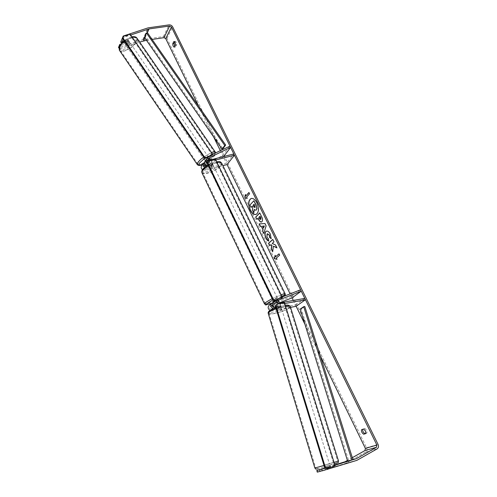 <?xml version="1.0" encoding="UTF-8"?>
<svg xmlns="http://www.w3.org/2000/svg" width="497" height="497" viewBox="0 0 497 497"><rect width="100%" height="100%" fill="white"/><g stroke="black" fill="none" stroke-linecap="round" stroke-linejoin="round"><path stroke-width="0.37" stroke-dasharray="2.48 1.86" d="M206 166.296L210.74 165.203L212.43 163.55L212.144 163.333L207.982 164.408C206.466 164.333 205.851 163.625 206.143 162.289L210.349 160.121L210.399 160.711L208.957 162.003L208.144 160.817L204.584 162.519M205.025 161.283L209.535 158.928L209.585 159.518L208.144 160.817M204.857 167.141L207.212 167.551L211.355 166.47L213.045 164.818L212.753 164.6L208.597 165.681L207.025 165.625M206.106 165.184L223.364 156.903L222.563 155.741L201.62 165.973M202.416 169.645L205.149 170.328L222.911 165.656M204.994 165.718L202.72 166.961C202.434 168.29 203.037 168.992 204.547 169.061L226.489 163.314L233.814 153.946M212.666 154.312L209.225 155.94L208.243 156.934M209.821 160.556L212.126 160.935L215.828 159.984M220.339 150.69L226.489 163.314M222.563 155.741L229.782 146.23M223.364 156.903L223.638 156.549M208.957 162.003L204.957 163.954M212.144 163.333L212.753 164.6M210.74 165.203L211.355 166.47M210.349 160.121L209.535 158.928M278.544 301.66L274.381 303.35C273.598 304.804 274.071 305.711 275.792 306.065L280.308 305.251L281.016 306.873L280.749 307.208L278.966 308.016L273.126 308.724M280.308 305.251L280.296 305.748L278.519 306.556L274.524 307.27M290.54 307.345L271.828 310.749L269.958 310.408M269.132 305.32L291.379 296.498L292.043 297.858L290.105 293.882M295.939 306.363L295.485 304.934L271.387 309.296C269.685 308.948 269.219 308.053 270.001 306.606L272.157 305.705M284.756 303.53L280.755 304.245L278.668 303.773M277.314 299.442L278.469 298.43L282.141 296.995M272.561 304.704L278.68 301.928L274.419 303.86L273.636 302.232L276.574 301.083L277.351 302.71M272.797 305.456L279.712 302.723M291.379 296.498L300.573 289.794M272.791 302.884L278.326 300.207L273.505 302.046M275.76 307.575L280.762 306.717M295.485 304.934L304.81 298.405M278.792 301.567L278.115 300.169M277.009 302.884L276.338 301.486M278.519 306.556L278.966 308.016M324.821 466.608L329.772 465.111L324.821 466.608M330.654 468.23L325.405 469.783L330.654 468.23L330.045 466.267L326.765 467.273L327.368 469.243M275.86 306.543L277.276 305.86L280.563 305.406L278.885 306.425L275.717 306.997L275.86 306.543M276.68 309.24C278.792 308.183 280.364 307.805 281.395 308.097L281.128 308.432C279.016 309.482 277.444 309.861 276.419 309.563L276.68 309.24M280.451 305.288L280.979 307.003L277.798 307.575L277.276 305.86M275.717 306.997L276.239 308.705L279.407 308.134L278.885 306.425M325.479 469.746L324.876 467.783L328.15 466.776L328.753 468.733M328.15 466.776L324.876 467.783M326.765 467.273L330.045 466.267M277.798 307.575L280.979 307.003M279.407 308.134L276.239 308.705M277.059 310.463C279.171 309.414 280.743 309.028 281.768 309.32L281.501 309.65C279.389 310.7 277.817 311.079 276.792 310.793L277.059 310.463M324.392 465.204L329.343 463.713L324.392 465.204M336.134 461.62L315.663 467.801L336.134 461.62M288.446 308.382C284.135 311.644 268.703 315.371 268.952 313.073L269.995 311.749C274.108 308.494 289.956 304.649 289.608 306.978L288.446 308.382M256.085 214.431L256.185 214.4C259.067 212.53 259.372 208.672 257.098 202.832C255.321 199.502 253.395 198.036 251.333 198.421L251.233 198.452M365.817 433.558L366.991 432.912L366.687 430.396L364.779 428.395L362.611 429.365M175.54 45.003L176.752 44.811L175.671 46.904L174.758 46.525M174.77 41.928L175.186 41.319L176.317 42.276L176.752 44.811M121.448 43.121L128.599 40.816L128.878 41.736L127.599 43.171L126.828 42.046L120.622 44.127M120.728 42.059L127.822 39.685L128.102 40.605L126.828 42.046M198.781 106.445L213.604 136.874M293.305 300.449L296.119 306.233M304.959 324.367L320.341 355.951M118.864 48.06L119.255 48.631L120.069 48.718L119.299 47.594L142.782 39.642L163.426 36.523C164.948 36.443 166.116 37.076 166.93 38.424L366.55 447.735C367.295 449.636 367.01 451.077 365.68 452.059L345.558 463.39L318.049 471.895L317.546 470.218M365.922 433.26L366.991 432.912M322.218 470.845L330.722 468.193L322.193 470.758M317.279 472.15L318.049 471.895M325.554 468.112L327.144 467.683L327.324 468.286M325.398 468.006L330.207 466.509L324.883 468.087M334.941 465.285L327.144 467.683M334.823 464.9L324.845 467.969M123.094 39.338L123.977 37.213L130.723 34.976M123.343 36.293L123.977 37.213M120.069 48.718L139.651 42.065M146.453 40.288L152.101 39.437M352.33 457.675L347.415 460.446M119.255 48.631L120.529 45.556L120.081 44.904M127.599 43.171L120.529 45.556M119.299 47.594L118.485 47.507M128.599 40.816L127.822 39.685M174.459 47.097L175.671 46.904M174.112 41.506L175.056 41.357M330.008 466.59L330.524 468.273M327.84 467.174L328.355 468.851M361.53 429.719L362.711 429.085M363.599 429.035L364.779 428.395M251.252 207.373L250.09 204.994L254.066 200.72M252.408 210.212L252.967 207.143L252.302 206.255M252.606 210.15L253.955 212.902M255.868 210.219L254.315 209.641M275.295 255.241L275.941 256.57M276.394 257.974L279.848 255.11L279.19 253.768M276.593 257.906L277.046 259.31M249.127 192.438L249.556 193.787M247.208 198.228L246.823 196.974L249.755 193.724M246.201 195.7L245.518 194.774M262.72 226.104L263.671 228.048M259.248 223.843L264.963 223.532M265.162 223.47L266.106 225.868M266.305 225.8L263.77 233.578M260.167 216.214L258.894 217.369M259.092 217.307L260.583 219.419M259.782 212.989L261.776 216.568C262.876 218.91 262.988 220.606 262.105 221.65L261.509 221.991M258.21 218.202L256.862 219.432M272.716 251.42L273.598 246.102M269.871 245.605L271.002 244.692M277.102 247.817L275.661 244.884L272.424 243.4L274.158 241.822L272.791 239.511M266.541 231.105L266.634 231.068C267.951 230.738 269.225 231.726 270.461 234.031L271.213 238.678M267.498 233.776L267.137 237.112L268.417 238.69M268.616 238.622L268.691 241.101M254.924 207.659L255.048 205.721L254.129 204.31M129.524 42.674C128.145 44.5 126.828 45.165 125.573 44.668L125.604 43.997C126.977 42.17 128.294 41.499 129.555 41.996L129.524 42.674M124.318 42.761L124.188 41.922L125.182 40.698L128.139 39.922L127.114 41.823L124.318 42.761L125.219 44.078L128.009 43.14L127.114 41.823M210.473 160.14L209.256 161.786L206.597 163.059L207.808 161.413L210.473 160.14L209.523 158.748L206.851 160.015L207.808 161.413M206.771 158.885L209.082 158.034L208.902 158.531C207.392 160.059 206.1 160.823 205.019 160.829M206.597 163.059L205.646 161.668L208.311 160.401L209.256 161.786M127.984 39.76L128.885 41.077L126.083 42.021L125.182 40.698M128.009 43.14L125.219 44.078M126.083 42.021L128.885 41.077M206.851 160.015L209.523 158.748M208.311 160.401L205.646 161.668M208.224 157.537C206.628 159.133 205.323 159.891 204.317 159.798L204.484 159.307C206.087 157.704 207.392 156.953 208.398 157.04L208.224 157.537M130.164 43.618C128.791 45.438 127.474 46.103 126.219 45.612L126.25 44.941C127.623 43.115 128.94 42.444 130.202 42.935L130.164 43.618M120.032 47.047C122.069 41.282 134.855 34.802 136.445 38.673L136.277 41.549C134.066 47.29 121.591 53.601 119.914 49.775L120.032 47.047M198.545 162.121C201.558 157.543 214.219 150.212 214.81 152.672L214.058 154.778C210.896 159.369 198.552 166.514 197.874 164.109L198.545 162.121M210.448 168.085L209.082 167.961C209.249 167.147 210.287 166.414 212.2 165.756L213.555 165.874C213.393 166.694 212.356 167.427 210.448 168.085M209.324 164.153L210.045 165.644L213.008 164.874L212.43 163.55L211.063 165.029L208.113 165.793L209.324 164.153L212.294 163.389M208.113 165.793L208.821 167.278L210.038 167.24L211.778 166.501L211.063 165.029M274.419 303.86L275.972 302.71L275.183 301.076L278.127 299.927L278.91 301.555M274.151 300.461L277.767 299.039L273.108 301.281M275.972 302.71L278.556 301.698M211.778 166.501L208.821 167.278M210.045 165.644L213.008 164.874M275.183 301.076L278.127 299.927M276.574 301.083L273.636 302.232M273.772 299.815L272.542 300.095L275.978 298.15L277.208 297.877L273.772 299.815M210.958 169.142L209.591 169.023C209.759 168.21 210.796 167.477 212.71 166.818L214.064 166.936C213.903 167.75 212.865 168.483 210.958 169.142M215.499 163.128C218.692 162.351 220.544 162.519 221.053 163.631C222.053 165.793 214.4 171.204 208.249 172.726C205 173.54 203.105 173.385 202.571 172.248C201.533 170.129 209.28 164.625 215.499 163.128M279.488 295.51C282.638 294.305 284.315 293.938 284.508 294.398C284.887 295.299 276.45 300.051 270.374 302.381C267.156 303.617 265.441 304.002 265.224 303.543C264.789 302.679 273.35 297.846 279.488 295.51M212.294 155.021L129.779 34.827L122.809 37.126M130.102 34.069L129.779 34.827M281.718 297.722L214.959 159.73L207.591 161.618M215.412 159.127L214.959 159.73M284.508 302.735L283.93 303.151L334.425 466.068L326.262 468.584M335.121 465.875L334.425 466.068M276.034 304.562L283.93 303.151M144.925 38.089L147.379 32.665L145.385 37.07L222.979 148.634M145.385 37.07L144.441 37.393M300.182 309.072L301.263 308.879L348.714 460.725L352.932 459.582L347.596 461.03M301.263 308.879L304.785 306.475M348.714 460.725L347.608 461.061M202.316 165.426L204.36 162.625M205.149 170.328L207.212 167.551M206.553 161.935L209.485 157.922M207.982 164.408L211.505 159.649M204.547 169.061L206.597 166.284M208.597 165.681L212.126 160.935M205.733 160.736L209.225 155.94M203.13 166.613L204.609 164.588M269.616 305.059L272.226 303.102M271.828 310.749L274.462 308.83M275.792 306.065L280.296 302.754M274.667 303.189L278.68 300.2M270.281 306.45L272.424 304.854M272.573 304.742L272.896 304.499M273.99 301.785L278.469 298.43M276.239 307.537L280.755 304.245M271.387 309.296L274.015 307.363M314.868 468.025L338.519 460.986M334.052 462.427L324.019 465.447M324.448 466.851L334.487 463.825L324.448 466.851M276.096 308.668L285.595 306.233M290.298 306.574L289.099 308.264C284.657 311.613 268.871 315.57 268.256 313.464M287.626 307.252C293.969 303.033 275.326 306.369 270.076 310.439C264.211 314.558 282.364 311.209 287.626 307.252M336.115 463.148L317.993 468.702M366.55 447.735L378.068 444.411M166.93 38.424L172.645 26.826M345.558 463.39L356.815 460.384M144.813 37.927L147.155 32.74M142.782 39.642L148.081 27.863M143.198 39.543L148.504 27.764M163.426 36.523L169.073 24.875M365.68 452.059L377.217 448.828M346.005 463.198L357.262 460.191M119.504 50.452C121.858 53.974 134.563 47.277 136.855 41.35L136.855 37.996M135.246 40.742C132.438 47.96 116.441 53.471 119.777 45.96C122.542 38.524 138.98 33.1 135.246 40.742M215.313 152.094L214.605 154.517C211.337 159.257 198.694 166.731 197.365 164.675M202.714 164.47C207.597 162.171 211.48 159.326 214.362 155.94C215.431 154.449 215.406 153.654 214.282 153.548M203.652 157.077L211.455 152.542M132.326 37.306L124.449 41.319M212.393 153.908L205.044 157.947M217.027 162.463L208.405 165.787M201.975 172.832C202.757 173.82 204.758 173.907 207.976 173.093C214.598 171.446 222.842 165.625 221.761 163.289L221.643 163.041M207.901 171.471C197.228 174.528 204.255 164.855 214.822 162.27C225.514 159.382 218.04 169.005 207.901 171.471M285.203 293.938L285.253 294.044C285.663 295.013 276.574 300.132 270.026 302.642C266.846 303.872 265.013 304.319 264.528 303.996M272.238 298.678L281.066 294.777M281.731 296.15L273.039 299.927M272.934 302.642C278.96 299.94 282.824 297.746 284.532 296.063M206.143 162.289L209.641 157.506M208.162 156.971L208.392 156.654M202.72 166.961L204.764 164.172M213.555 165.874L213.045 164.818M209.082 158.034L209.759 159.028M281.395 308.097L281.016 306.873M274.381 303.35L278.873 300.008M276.612 299.716L277.898 298.759M270.001 306.606L272.617 304.661M277.767 299.039L278.326 300.207M285.297 305.282L275.785 307.662M329.772 465.111L330.207 466.509M275.599 306.873L276.419 309.563M324.46 466.702L324.721 467.559M324.908 468.162L325.405 469.783M281.768 309.32L329.343 463.713M268.952 313.073L315.663 467.801M289.608 306.978L337.718 461.216M276.792 310.793L324.032 465.298M128.909 41.052L129.555 41.996M174.341 47.134L175.547 46.942M173.975 41.506L175.186 41.319M202.646 164.557L210.101 160.053L214.692 155.654L215.661 152.896M125.573 44.668L124.157 42.593M206.491 162.979L205.186 161.065M124.026 40.704L131.966 36.784M204.317 159.798L126.219 45.612M214.81 152.672L136.445 38.673M197.874 164.109L119.914 49.775M208.398 157.04L130.202 42.935M208.038 165.023L216.692 161.773M209.082 167.961L207.963 165.631M274.325 303.816L273.487 302.058M272.921 302.654C278.693 300.101 282.638 297.871 284.762 295.97M272.542 300.095L209.591 169.023M284.508 294.398L221.053 163.631M265.224 303.543L202.571 172.248M277.208 297.877L214.064 166.936"/><path stroke-width="0.75" d="M204.584 162.519L203.534 163.333C202.875 164.743 203.316 166.01 204.857 167.141M201.62 165.973L201.502 166.135C200.881 167.346 201.186 168.514 202.416 169.645M223.638 156.549L230.602 147.41L209.641 157.506C209.349 158.854 209.97 159.568 211.505 159.649L233.814 153.946L234.435 155.207L215.828 159.984M206.106 165.184L204.994 165.718M208.243 156.934C207.808 158.338 208.336 159.549 209.821 160.556M222.911 165.656L227.092 164.557L234.435 155.207M207.025 165.625C204.913 164.631 204.205 163.24 204.907 161.45L205.025 161.283M230.602 147.41L229.782 146.23L212.666 154.312M204.957 163.954L204.764 164.172C204.416 165.159 204.826 165.868 206 166.296M273.126 308.724C270.648 307.245 270.157 305.481 271.66 303.431L272.791 302.884M269.958 310.408C267.933 308.792 267.628 307.121 269.045 305.382L269.132 305.32M290.54 307.345L295.939 306.363L305.276 299.865L304.81 298.405L280.296 302.754C278.562 302.393 278.084 301.48 278.873 300.008L301.257 291.186L300.573 289.794L282.141 296.995M278.668 303.773C277.09 302.536 276.643 301.089 277.314 299.442M272.157 305.705L272.797 305.456M279.712 302.723L292.043 297.858L301.257 291.186M278.556 301.698L279.003 301.598L278.544 301.66M273.505 302.046L273.418 302.108C271.853 304.698 272.636 306.519 275.76 307.575M305.276 299.865L284.756 303.53M274.524 307.27L274.015 307.363C272.344 307.047 271.859 306.164 272.561 304.704M256.899 202.894C255.116 199.564 253.197 198.092 251.134 198.483C248.227 200.366 247.91 204.211 250.177 210.026C251.948 213.387 253.886 214.866 255.986 214.468C258.869 212.592 259.173 208.734 256.899 202.894M251.233 198.452C248.419 200.409 248.133 204.248 250.376 209.964C252.109 213.25 254.01 214.741 256.085 214.431M365.817 433.558L365.506 431.036L363.599 429.035L361.53 429.719C361.232 431.558 361.965 433.055 363.736 434.223L365.817 433.558M175.106 42.462L175.54 45.003L174.341 47.134C173.298 46.855 172.776 45.693 172.776 43.649L173.844 41.543L175.106 42.462M273.4 246.17L276.897 247.885L275.462 244.959L272.226 243.468L273.959 241.89L272.754 239.43L268.523 243.313L269.709 245.748L270.803 244.76L271.716 245.22L271.232 248.86L272.667 251.799L273.4 246.17L276.792 247.668M262.932 229.664L261.279 226.29L260.26 226.39L259.043 223.905L264.963 223.532L266.106 225.868L263.77 233.578L262.509 230.999L263.13 229.602L261.279 226.29M130.723 34.976L149.063 28.932L169.639 26.024L171.428 27L376.888 445.076L376.459 447.288L356.504 458.613L334.941 465.285M152.101 39.437L163.973 37.66L165.731 38.611L198.781 106.445M213.604 136.874L220.339 150.69M227.092 164.557L290.105 293.882M292.043 297.858L293.305 300.449M296.119 306.233L304.959 324.367M320.341 355.951L365.382 448.393L364.947 450.555L352.33 457.675M277.046 259.31L274.4 258.744L275.089 255.309L275.742 256.645L278.991 253.837L279.649 255.178L276.394 257.974L277.046 259.31M245.996 195.756L245.375 194.482L244.81 198.067L247.251 198.315L246.624 197.036L249.556 193.787L248.922 192.494L245.996 195.756L248.978 192.606M261.907 221.712L261.41 222.029C260.471 222.215 259.533 221.358 258.595 219.45L258.011 218.264L256.862 219.432L255.694 217.034L259.738 212.89L261.571 216.63C262.677 218.978 262.789 220.668 261.907 221.712M268.691 241.101C267.74 240.902 266.796 239.896 265.852 238.088C264.603 235.255 264.584 233.068 265.789 231.534L266.435 231.13C267.746 230.807 269.026 231.795 270.262 234.099L271.213 238.678L269.629 237.467L269.181 235.075L267.392 233.801L267.026 234.031L266.939 237.181L268.417 238.69L268.691 241.101M121.448 43.121L120.728 42.059L123.188 36.064L148.081 27.863L169.073 24.875C170.62 24.807 171.813 25.459 172.645 26.826L378.068 444.411C378.844 446.349 378.559 447.822 377.217 448.828L356.815 460.384L322.218 470.845L321.702 469.149L325.554 468.112M174.758 46.525L173.987 43.463L174.77 41.928M362.611 429.365C362.543 431.191 363.313 432.601 364.91 433.583L365.922 433.26M322.193 470.758L317.279 472.15L316.775 470.473L319.565 469.721L320.074 471.411M327.324 468.286L327.672 469.404M321.702 469.149L325.398 468.006M347.415 460.446L345.042 461.756L334.823 464.9M324.845 467.969L316.775 470.473M324.883 468.087L319.565 469.721M121.603 42.947L123.094 39.338M139.651 42.065L146.453 40.288M118.864 48.06L118.485 47.507L119.752 44.419L120.081 44.904M120.622 44.127L119.752 44.419M172.776 43.649L173.987 43.463M363.736 434.223L364.91 433.583M256.259 209.933L255.769 210.256L254.141 209.454L253.756 212.964L252.408 210.212L252.762 207.206L252.252 206.156L251.053 207.435L249.892 205.056L253.861 200.782L255.874 204.882L256.825 208.175L256.458 209.871L255.868 210.219M253.861 200.782L256.079 204.82L256.825 208.175M257.024 208.113L256.458 209.871M252.302 206.255L251.053 207.435M254.315 209.641L253.756 212.964M276.984 259.185L274.4 258.744M274.599 258.676L275.226 255.582M279.022 253.911L275.742 256.645M245.518 194.774L245.009 198.005L247.208 198.228M262.522 226.166L263.472 228.117L264.168 226.005L262.522 226.166L264.168 226.005M264.367 225.942L263.472 228.117M261.478 226.222L260.26 226.39M260.459 226.321L259.266 223.892M263.857 233.286L262.509 230.999M262.708 230.937L263.13 229.602M260.67 219.345L259.968 216.276L258.894 217.369L259.453 218.512L260.49 219.469L260.869 219.283L260.726 217.344L259.968 216.276M261.509 221.991C260.596 222.078 259.695 221.215 258.794 219.388L258.011 218.264M257.017 219.276L255.694 217.034M255.893 216.972L259.782 212.989M270.803 244.76L271.915 245.151L271.43 248.792L272.716 251.42M272.791 239.511L268.722 243.244L269.871 245.605M268.672 240.952L266.05 238.02C264.802 235.187 264.783 233 265.988 231.472L266.541 231.105M271.238 238.473L269.629 237.467M269.828 237.398L269.38 235.006L267.498 233.776M254.992 207.597L254.849 205.783L254.079 204.211L253.116 205.236L253.886 206.814L254.992 207.597M254.129 204.31L253.315 205.174L254.924 207.659M205.019 160.829L206.771 158.885M273.108 301.281L274.151 300.461M212.741 154.412L130.102 34.069L123.119 36.368L122.778 37.66L204.447 156.99L206.093 157.549L212.741 154.412L212.294 155.021L205.659 158.158L204.006 157.592L204.447 156.99M122.778 37.66L123.119 36.368M122.467 38.418L204.006 157.592M206.093 157.549L205.659 158.158M282.29 297.299L215.412 159.127L208.032 161.016L207.491 162.37L273.344 299.38L274.971 300.157L282.29 297.299L274.406 300.579L272.785 299.803L273.344 299.38M207.491 162.37L208.032 161.016M207.05 162.966L272.785 299.803M274.971 300.157L274.406 300.579M284.508 302.735L335.121 465.875L326.951 468.398L325.336 467.323L324.653 467.509L275.282 306.009L276.599 304.139L284.508 302.735M324.653 467.509L326.262 468.584L326.951 468.398M325.336 467.323L275.847 305.593M276.599 304.139L275.282 306.009M222.078 149.063L144.441 37.393L146.429 32.982L147.379 32.665L225.669 145.037L222.979 148.634L222.078 149.063L224.762 145.472L225.669 145.037M146.429 32.982L224.762 145.472M351.814 459.918L352.932 459.582L304.785 306.475L303.704 306.668L300.182 309.072L347.608 461.061L351.814 459.918L303.704 306.668M209.485 157.922L210.051 157.151M204.609 164.588L205.006 164.047M278.68 300.2L279.152 299.846M285.595 306.233C288.595 305.835 290.186 306.009 290.354 306.748L338.513 460.974L334.052 462.427M324.019 465.447L314.868 468.025M317.993 468.702L317.943 468.714C314.806 469.292 316.241 469.373 314.868 468.037L268.2 313.29L269.324 311.874C270.772 310.842 273.033 309.774 276.096 308.668M338.519 460.986C337.562 463.21 340.588 461.595 334.487 463.825C338.003 462.713 338.544 462.49 336.115 463.148M268.256 313.464L268.2 313.29C267.989 312.377 268.473 311.489 269.654 310.619L275.785 307.662M165.731 38.611L171.428 27M365.382 448.393L376.888 445.076M345.042 461.756L356.274 458.712M345.266 461.663L347.596 461.03M352.932 459.582L356.504 458.613M364.947 450.555L376.459 447.288M163.973 37.66L169.639 26.024M143.751 40.692L144.925 38.089M147.379 32.665L149.063 28.932M143.54 40.742L144.813 37.927M147.155 32.74L148.858 28.981M124.449 41.319C121.958 43.307 120.286 45.283 119.435 47.246L119.504 50.452M197.365 164.675L197.98 162.389C199.142 160.798 201.03 159.028 203.652 157.077M205.044 157.947L199.608 162.941C198.129 165.308 199.167 165.818 202.714 164.47M211.455 152.542C213.704 151.672 215.027 151.573 215.418 152.256L215.661 152.896M215.313 152.094L137.042 38.263C136.321 37.113 134.749 36.79 132.326 37.306M214.282 153.548L212.393 153.908M208.405 165.787C203.801 168.514 201.614 170.782 201.85 172.577L201.975 172.832M264.528 303.996L264.479 303.891C264.702 303.002 267.293 301.263 272.238 298.678M273.039 299.927C264.808 304.543 264.168 305.698 271.113 303.387L272.934 302.642M284.532 296.063C284.961 295.386 284.029 295.417 281.731 296.15M281.066 294.777C283.719 293.845 285.11 293.603 285.253 294.044C285.408 295.106 285.247 295.746 284.762 295.97M285.203 293.938L221.761 163.289C221.333 162.252 219.755 161.979 217.027 162.463M201.502 166.135L203.534 163.333M204.907 161.45L208.162 156.971M269.045 305.382L271.66 303.431M273.418 302.108L276.612 299.716M290.298 306.574C289.384 305.214 287.72 304.779 285.297 305.282M324.721 467.559L324.908 468.162M202.646 164.557C200.08 165.781 198.284 165.768 197.259 164.519L119.311 50.166L119.28 46.432L124.026 40.704M131.966 36.784C134.47 36.455 136.103 36.853 136.855 37.996M272.921 302.654L271.033 303.431C262.783 305.916 266.796 304.835 264.479 303.891L201.85 172.577C201.297 170.241 203.36 167.725 208.038 165.023M273.487 302.058L273.095 301.257M216.692 161.773C221.687 161.568 219.891 161.805 221.643 163.041"/></g></svg>

